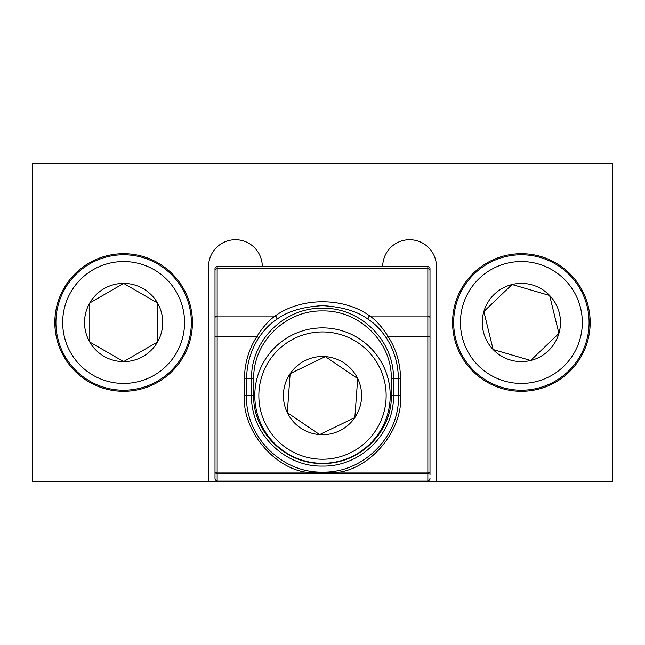 <?xml version="1.0" encoding="UTF-8"?>
<svg xmlns="http://www.w3.org/2000/svg" width="645" height="645" viewBox="0 0 645 645"><rect width="100%" height="100%" fill="white"/><g stroke="black" fill="none" stroke-linecap="round" stroke-linejoin="round"><path stroke-width="0.97" d="M305.141 472.1C272.013 466.633 242.117 428.893 244.374 395.393L244.487 378.196C244.689 363.087 248.841 349.163 256.952 336.416L217.147 336.416L217.147 472.1L305.141 472.1L322.5 473.099L339.859 472.1L427.853 472.1L427.853 336.416L388.048 336.416C396.159 349.163 400.311 363.087 400.513 378.196L400.626 395.393C402.883 428.893 372.987 466.633 339.859 472.1M400.626 395.393L398.481 395.603L398.36 378.397C398.175 363.675 394.127 350.138 386.234 337.778C380.518 329.482 374.632 323.427 368.569 319.606C357.951 311.479 342.592 306.827 322.468 305.649C302.368 306.843 287.017 311.495 276.431 319.606C270.408 323.379 264.523 329.442 258.766 337.778C250.849 350.219 246.801 363.756 246.64 378.397L246.519 395.603C245.205 436.472 281.647 473.107 322.5 472.116C363.458 473.083 399.779 436.407 398.481 395.603L393.482 395.603C394.288 433.714 360.337 466.948 322.452 466.077C284.679 466.972 250.639 433.561 251.518 395.603L251.55 378.397C250.921 340.407 284.622 307.415 322.556 308.213C360.37 307.399 394.143 340.552 393.45 378.397L393.482 395.603L391.338 395.603L391.305 378.51C391.934 341.882 359.063 310.124 322.556 310.922C285.937 310.14 253.122 341.745 253.695 378.51L253.662 395.603C252.84 432.352 285.993 464.36 322.452 463.473C359.023 464.335 392.087 432.497 391.338 395.603M215.164 479.404L217.147 481.597L612.75 481.597L612.75 163.403L32.25 163.403L32.25 481.597L217.147 481.597L215.108 479.42L215.003 478.405L215.003 268.747L215.003 457.684M215.003 268.747A2.153 2.153 0 0 1 217.147 266.603L262.297 266.603A26.872 26.872 0 0 0 235.425 239.722A26.872 26.872 0 0 0 208.553 266.603L208.553 481.597M436.447 481.597L436.447 266.603A26.872 26.872 0 0 0 409.575 239.722A26.872 26.872 0 0 0 382.703 266.603L427.853 266.603A2.153 2.153 0 0 1 429.997 268.747L429.997 474.696M429.997 457.684L429.997 268.747M258.766 337.778L256.952 336.416C262.821 327.128 268.868 320.323 275.109 316.01C301.134 297.031 343.866 297.031 369.891 316.01C376.18 320.372 382.227 327.176 388.048 336.416L386.234 337.778M429.836 479.404L429.997 478.405L429.893 479.42L427.853 481.065L427.853 473.382A2.153 1.072 0 0 0 429.997 472.309L427.853 472.1L427.853 473.382L217.147 473.382L217.147 481.065L427.853 481.065L427.853 481.597L429.893 479.42L429.997 478.405M215.003 472.309A2.153 1.072 0 0 0 217.147 473.382L217.147 472.1L215.003 472.309M217.147 266.603L217.147 316.01L275.109 316.01A2.153 1.572 56.2 0 1 276.721 317.646A2.153 1.572 56.2 0 1 276.431 319.606M429.997 336.625L427.853 336.416L427.853 316.01L369.891 316.01A2.153 1.572 123.8 0 0 368.279 317.646A2.153 1.572 123.8 0 0 368.569 319.606M350.227 452.895A63.653 63.653 0 0 0 379.8 367.876A63.653 63.653 0 0 0 294.773 338.303A63.653 63.653 0 0 0 265.2 423.322A63.653 63.653 0 0 0 350.227 452.895M293.007 334.642A67.717 67.717 0 0 1 383.453 366.102A67.717 67.717 0 0 1 351.993 456.555A67.717 67.717 0 0 1 261.548 425.095A67.717 67.717 0 0 1 293.007 334.642M339.528 430.796A39.095 39.095 0 0 0 325.346 356.604A39.095 39.095 0 0 0 287.307 412.631A39.095 39.095 0 0 0 339.528 430.796M337.246 426.079L354.847 417.565L357.693 378.575L325.346 356.604L290.153 373.632L287.307 412.631L319.654 434.593L337.246 426.079M357.644 379.268L357.693 378.575L325.346 356.604L290.782 373.334M290.153 373.632L290.105 374.326M319.073 434.198L319.654 434.593L354.847 417.565M452.572 322.5A68.797 68.797 0 0 0 521.378 391.297A68.797 68.797 0 0 0 590.175 322.5A68.797 68.797 0 0 0 521.378 253.703A68.797 68.797 0 0 0 452.572 322.5M54.825 322.5A68.797 68.797 0 0 0 123.622 391.297A68.797 68.797 0 0 0 192.428 322.5A68.797 68.797 0 0 0 123.622 253.703A68.797 68.797 0 0 0 54.825 322.5M382.703 266.603L262.297 266.603M62.678 322.5A60.944 60.944 0 0 0 123.622 383.444A60.944 60.944 0 0 0 184.567 322.5A60.944 60.944 0 0 0 123.622 261.556A60.944 60.944 0 0 0 62.678 322.5M191.339 322.5A67.717 67.717 0 0 1 123.622 390.217A67.717 67.717 0 0 1 55.905 322.5A67.717 67.717 0 0 1 123.622 254.783A67.717 67.717 0 0 1 191.339 322.5M84.527 322.5A39.095 39.095 0 0 0 157.485 342.052A39.095 39.095 0 0 0 123.622 283.405A39.095 39.095 0 0 0 84.527 322.5M89.768 322.5L89.768 342.052L123.622 361.595L157.485 342.052L157.485 302.948L123.622 283.405L89.768 302.948L89.768 322.5M89.768 303.65L89.768 342.052L123.622 361.595L157.485 342.052L157.485 303.65M157.485 302.948L123.622 283.405L90.373 302.602M563.504 366.537A60.944 60.944 0 0 0 565.415 280.373A60.944 60.944 0 0 0 479.243 278.463A60.944 60.944 0 0 0 477.34 364.627A60.944 60.944 0 0 0 563.504 366.537M474.567 273.569A67.717 67.717 0 0 1 570.309 275.689A67.717 67.717 0 0 1 568.189 371.431A67.717 67.717 0 0 1 472.446 369.311A67.717 67.717 0 0 1 474.567 273.569M548.403 350.751A39.095 39.095 0 0 0 512.098 284.518A39.095 39.095 0 0 0 493.127 349.526A39.095 39.095 0 0 0 548.403 350.751M544.783 346.962L558.909 333.449L549.629 295.475L512.098 284.518L483.847 311.551L493.127 349.526L530.658 360.482L544.783 346.962M531.158 359.999L558.909 333.449L549.629 295.475L512.098 284.518L484.347 311.067M483.847 311.551L493.127 349.526L529.988 360.281M322.5 473.099L322.5 472.116M253.662 395.603L244.374 395.393M429.997 317.912A2.153 1.911 180 0 0 427.853 316.01L427.853 266.603M215.003 270.682A2.153 1.911 180 0 1 217.147 268.772L427.853 268.772A2.153 1.911 180 0 1 429.997 270.682M400.513 378.196L391.305 378.51M244.487 378.196L253.695 378.51M215.003 317.912A2.153 1.911 180 0 1 217.147 316.01L217.147 336.416L215.003 336.625"/></g></svg>
